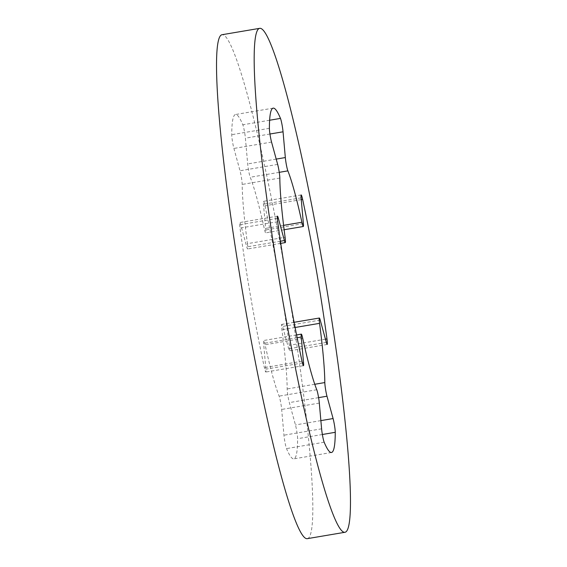 <?xml version="1.0" encoding="UTF-8"?>
<svg xmlns="http://www.w3.org/2000/svg" width="567" height="567" viewBox="0 0 567 567"><rect width="100%" height="100%" fill="white"/><g stroke="black" fill="none" stroke-linecap="round" stroke-linejoin="round"><path stroke-width="0.43" stroke-dasharray="2.83 2.13" d="M247.439 243.654A8.519 0.758 -99.6 0 1 247.673 248.963A8.519 0.758 -99.6 0 1 247.63 248.977A8.519 0.758 -99.6 0 1 246.773 246.928L240.663 224.589A8.519 0.758 80.4 0 0 239.806 222.54A8.519 0.758 80.4 0 0 240.025 228.076A174.629 15.522 80.4 0 0 264.378 367.593A8.519 0.758 80.4 0 0 265.817 372.051A8.519 0.758 80.4 0 0 265.852 372.03A8.519 0.758 80.4 0 0 265.895 369.152L263.612 343.404A8.519 0.758 -99.6 0 1 263.69 340.505A8.519 0.758 -99.6 0 1 265.087 344.757A119.254 10.603 80.4 0 0 279.134 396.127A8.519 0.758 -99.6 0 1 281.671 409.445L283.954 435.201A8.519 0.758 80.4 0 0 286.526 448.603A174.629 15.522 80.4 0 0 293.848 458.859A174.629 15.522 80.4 0 0 294.656 458.448A174.629 15.522 80.4 0 0 297.618 438.688A8.519 0.758 80.4 0 0 295.45 424.931L289.34 402.598A8.519 0.758 -99.6 0 1 287.171 388.948A119.254 10.603 80.4 0 0 281.912 329.725A8.519 0.758 -99.6 0 1 281.721 324.395A8.519 0.758 -99.6 0 1 282.586 326.45L288.688 348.783A8.519 0.758 80.4 0 0 289.553 350.838A8.519 0.758 80.4 0 0 289.588 350.817A8.519 0.758 80.4 0 0 289.326 345.303A174.629 15.522 80.4 0 0 264.98 205.778A8.519 0.758 80.4 0 0 263.542 201.328A8.519 0.758 80.4 0 0 263.457 204.226L265.746 229.975A8.519 0.758 -99.6 0 1 265.703 232.853A8.519 0.758 -99.6 0 1 265.661 232.867A8.519 0.758 -99.6 0 1 264.272 228.621A119.254 10.603 80.4 0 0 250.224 177.251A8.519 0.758 -99.6 0 1 247.687 163.927L245.398 138.178A8.519 0.758 80.4 0 0 242.832 124.775A174.629 15.522 80.4 0 0 235.511 114.513A174.629 15.522 80.4 0 0 231.74 134.691A8.519 0.758 80.4 0 0 233.909 148.448L240.018 170.78A8.519 0.758 -99.6 0 1 242.187 184.431A119.254 10.603 80.4 0 0 247.439 243.654L285.088 237.275M307.364 538.65A255.554 22.715 80.4 0 0 308.547 538.048A255.554 22.715 80.4 0 0 285.874 275.86A255.554 22.715 80.4 0 0 221.995 34.729M303.388 223.596L265.746 229.975M326.337 342.411L288.688 348.783M324.168 442.225L286.526 448.603M302.02 361.222L264.378 367.593M302.431 362.965L265.895 369.152M297.129 337.726L263.612 343.404M302.728 338.379L265.087 344.757M316.776 389.749L279.134 396.127M319.313 403.073L281.671 409.445M321.602 428.822L283.954 435.201M322.368 434.499L297.618 438.688M320.872 420.622L295.45 424.931M318.59 397.637L289.34 402.598M314.763 384.27L287.171 388.948M295.109 327.485L281.912 329.725M320.227 320.072L282.586 326.45M325.451 339.179L289.326 345.303M301.261 199.634L264.98 205.778M301.105 197.848L263.457 204.226M283.585 225.347L264.272 228.621M279.248 172.333L250.224 177.251M276.207 159.1L247.687 163.927M269.956 134.018L245.398 138.178M269.623 120.239L242.832 124.775M269.382 128.312L231.74 134.691M271.55 142.069L233.909 148.448M277.66 164.402L240.018 170.78M279.829 178.052L242.187 184.431M280.424 241.223L246.773 246.928M277.313 218.38L240.663 224.589M277.674 221.697L240.025 228.076M327.194 344.46L289.553 350.838M331.489 452.487L293.848 458.859M303.458 365.672L265.817 372.051M296.569 334.941L263.69 340.505M294.11 322.297L281.721 324.395M301.183 194.949L263.542 201.328M284.117 229.741L265.661 232.867M273.152 108.141L235.511 114.513M280.736 243.371L247.63 248.977M277.447 216.162L239.806 222.54"/><path stroke-width="0.85" d="M285.088 237.275A8.519 0.758 -99.6 0 1 285.314 242.584A8.519 0.758 -99.6 0 1 285.279 242.605A8.519 0.758 -99.6 0 1 284.414 240.55L278.312 218.217A8.519 0.758 80.4 0 0 277.447 216.162A8.519 0.758 80.4 0 0 277.674 221.697A174.629 15.522 80.4 0 0 302.02 361.222A8.519 0.758 80.4 0 0 303.458 365.672A8.519 0.758 80.4 0 0 303.501 365.651A8.519 0.758 80.4 0 0 303.543 362.774L301.254 337.025A8.519 0.758 -99.6 0 1 301.339 334.133A8.519 0.758 -99.6 0 1 302.728 338.379A119.254 10.603 80.4 0 0 316.776 389.749A8.519 0.758 -99.6 0 1 319.313 403.073L321.602 428.822A8.519 0.758 80.4 0 0 324.168 442.225A174.629 15.522 80.4 0 0 331.489 452.487A174.629 15.522 80.4 0 0 332.297 452.069A174.629 15.522 80.4 0 0 335.26 432.309A8.519 0.758 80.4 0 0 333.091 418.552L326.982 396.22A8.519 0.758 -99.6 0 1 324.813 382.569A119.254 10.603 80.4 0 0 319.561 323.346A8.519 0.758 -99.6 0 1 319.37 318.023A8.519 0.758 -99.6 0 1 320.227 320.072L326.337 342.411A8.519 0.758 80.4 0 0 327.194 344.46A8.519 0.758 80.4 0 0 327.23 344.438A8.519 0.758 80.4 0 0 326.975 338.924A174.629 15.522 80.4 0 0 302.622 199.407A8.519 0.758 80.4 0 0 301.183 194.949A8.519 0.758 80.4 0 0 301.105 197.848L303.388 223.596A8.519 0.758 -99.6 0 1 303.345 226.474A8.519 0.758 -99.6 0 1 303.31 226.495A8.519 0.758 -99.6 0 1 301.913 222.243A119.254 10.603 80.4 0 0 287.866 170.873A8.519 0.758 -99.6 0 1 285.329 157.555L283.046 131.799A8.519 0.758 80.4 0 0 280.474 118.397A174.629 15.522 80.4 0 0 273.152 108.141A174.629 15.522 80.4 0 0 269.382 128.312A8.519 0.758 80.4 0 0 271.55 142.069L277.66 164.402A8.519 0.758 -99.6 0 1 279.829 178.052A119.254 10.603 80.4 0 0 285.088 237.275M258.453 28.952A255.554 22.715 80.4 0 0 281.126 291.14A255.554 22.715 80.4 0 0 345.005 532.271A255.554 22.715 80.4 0 0 346.189 531.669A255.554 22.715 80.4 0 0 323.523 269.481A255.554 22.715 80.4 0 0 259.636 28.35A255.554 22.715 80.4 0 0 258.453 28.952M259.636 28.35L221.995 34.729A255.554 22.715 80.4 0 0 220.811 35.331A255.554 22.715 80.4 0 0 243.477 297.519A255.554 22.715 80.4 0 0 307.364 538.65L345.005 532.271M303.543 362.774L302.431 362.965M301.254 337.025L297.129 337.726M335.26 432.309L322.368 434.499M333.091 418.552L320.872 420.622M326.982 396.22L318.59 397.637M324.813 382.569L314.763 384.27M319.561 323.346L295.109 327.485M326.975 338.924L325.451 339.179M302.622 199.407L301.261 199.634M301.913 222.243L283.585 225.347M287.866 170.873L279.248 172.333M285.329 157.555L276.207 159.1M283.046 131.799L269.956 134.018M280.474 118.397L269.623 120.239M284.414 240.55L280.424 241.223M278.312 218.217L277.313 218.38M301.339 334.133L296.569 334.941M319.37 318.023L294.11 322.297M303.31 226.495L284.117 229.741M285.279 242.605L280.736 243.371"/></g></svg>
